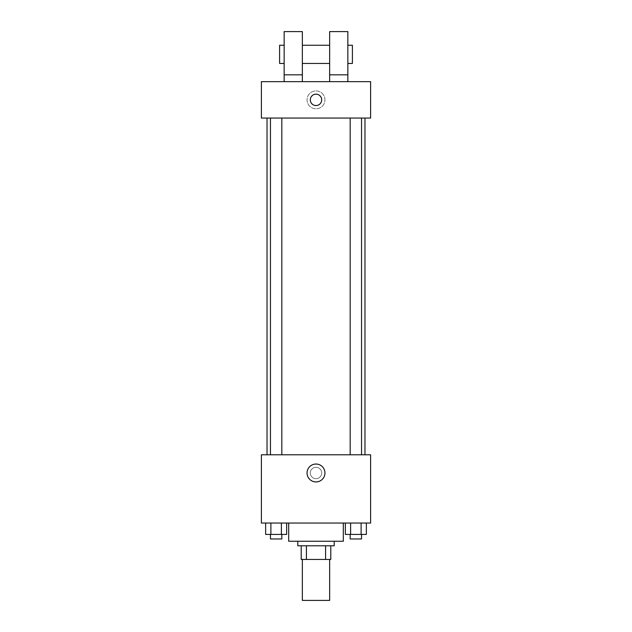 <?xml version="1.0" encoding="UTF-8"?>
<svg xmlns="http://www.w3.org/2000/svg" width="632" height="632" viewBox="0 0 632 632"><rect width="100%" height="100%" fill="white"/><g stroke="black" fill="none" stroke-linecap="round" stroke-linejoin="round"><path stroke-width="0.47" stroke-dasharray="3.16 2.37" d="M329.651 600.4L302.349 600.4M329.651 559.446L302.349 559.446L329.651 559.446M306.425 559.446L301.211 559.446L301.211 545.795L306.425 545.795L306.425 559.446L330.789 559.446M325.575 545.795L306.425 545.795L325.575 545.795L325.575 559.446M306.425 545.795L301.211 545.795M297.798 545.795L334.202 545.795M316 541.245L297.798 541.245L316 541.245M343.302 541.245L288.698 541.245M343.302 523.043L288.698 523.043L343.302 523.043M265.63 523.043L265.63 534.419L270.883 534.419L265.63 534.419L270.883 534.419L270.883 523.043L281.39 523.043L265.63 523.043L286.644 523.043L270.883 523.043L270.883 534.419L286.644 534.419L281.39 534.419L286.644 534.419L286.644 523.043L281.39 523.043L286.644 523.043L281.39 523.043L281.39 534.419L270.883 534.419L281.39 534.419L281.39 523.043L286.644 523.043L270.883 523.043L286.644 523.043M261.395 523.043L370.605 523.043L370.605 454.787L261.395 454.787L261.395 523.043M345.356 523.043L345.356 534.419L350.61 534.419L345.356 534.419L350.61 534.419L350.61 523.043L361.117 523.043L345.356 523.043L366.37 523.043L350.61 523.043L350.61 534.419L366.37 534.419L361.117 534.419L366.37 534.419L366.37 523.043L361.117 523.043L366.37 523.043L361.117 523.043L361.117 534.419L350.61 534.419L361.117 534.419L361.117 523.043L366.37 523.043L350.61 523.043L366.37 523.043M321.688 472.989A5.688 5.688 0 0 0 313.156 468.059A5.688 5.688 0 0 0 313.156 477.918A5.688 5.688 0 0 0 321.688 472.989A5.688 5.688 0 0 0 313.156 468.059A5.688 5.688 0 0 0 313.156 477.918A5.688 5.688 0 0 0 321.688 472.989M364.964 454.787L267.036 454.787L364.964 454.787M281.825 454.787L270.449 454.787L281.825 454.787L270.449 454.787L281.825 454.787L281.825 118.058L270.449 118.058L281.825 118.058M361.551 454.787L350.175 454.787L361.551 454.787L350.175 454.787L361.551 454.787L361.551 118.058L350.175 118.058L361.551 118.058M261.395 478.677L261.395 467.301L261.395 478.677M370.605 467.301L370.605 478.677L370.605 467.301M324.951 472.989A8.951 8.951 0 0 1 311.529 480.739A8.951 8.951 0 0 1 311.529 465.239A8.951 8.951 0 0 1 324.951 472.989M364.964 118.058L267.036 118.058L364.964 118.058M261.395 118.058L370.605 118.058L370.605 81.654L261.395 81.654L261.395 118.058M324.951 99.856A8.951 8.951 0 0 0 311.529 92.106A8.951 8.951 0 0 0 311.529 107.606A8.951 8.951 0 0 0 324.951 99.856A8.951 8.951 0 0 1 311.529 107.606A8.951 8.951 0 0 1 311.529 92.106A8.951 8.951 0 0 1 324.951 99.856M261.395 99.856L261.395 94.168L261.395 99.856M316 94.168A5.688 5.688 0 0 0 311.07 102.7A5.688 5.688 0 0 0 320.93 102.7A5.688 5.688 0 0 0 316 94.168M370.605 99.856L370.605 94.168L370.605 99.856M329.651 81.654L347.853 81.654L329.651 81.654L329.651 74.829L347.853 74.829L347.853 81.654M284.147 81.654L302.349 81.654L302.349 31.6L284.147 31.6L284.147 81.654L302.349 81.654M302.349 63.453L302.349 45.251L302.349 63.453M329.651 63.453L329.651 45.251L329.651 63.453M347.853 74.829L347.853 31.6L329.651 31.6L329.651 74.829M347.853 54.352L347.853 63.453L347.853 54.352M352.403 45.251L352.403 63.453M284.147 45.251L284.147 63.453L284.147 45.251M279.597 63.453L279.597 45.251M284.147 74.829L302.349 74.829M361.551 534.419L350.175 534.419L361.551 534.419L350.175 534.419L361.551 534.419L361.551 538.97L350.175 538.97L361.551 538.97L350.175 538.97L350.175 534.419M281.825 534.419L270.449 534.419L281.825 534.419L270.449 534.419L281.825 534.419L281.825 538.97L270.449 538.97L281.825 538.97L270.449 538.97L270.449 534.419M361.117 523.043L361.117 534.419M350.61 523.043L350.61 534.419M281.39 523.043L281.39 534.419M270.883 523.043L270.883 534.419M270.449 118.058L270.449 454.787M350.175 118.058L350.175 454.787"/><path stroke-width="0.95" d="M302.349 559.446L302.349 600.4L329.651 600.4L329.651 559.446M325.575 545.795L325.575 559.446L301.211 559.446L301.211 545.795M325.575 559.446L330.789 559.446L330.789 545.795L330.789 559.446M334.202 541.245L334.202 545.795L297.798 545.795L297.798 541.245M306.425 545.795L306.425 559.446M288.698 523.043L288.698 541.245L343.302 541.245L343.302 523.043M370.605 523.043L261.395 523.043L261.395 454.787L370.605 454.787L370.605 523.043M324.951 472.989A8.951 8.951 0 0 1 311.529 480.739A8.951 8.951 0 0 1 311.529 465.239A8.951 8.951 0 0 1 324.951 472.989M364.964 118.058L364.964 454.787M350.175 454.787L350.175 118.058M281.825 118.058L281.825 454.787M370.605 118.058L261.395 118.058L261.395 81.654L370.605 81.654L370.605 118.058M316 94.168A5.688 5.688 0 0 1 320.93 102.7A5.688 5.688 0 0 1 311.07 102.7A5.688 5.688 0 0 1 316 94.168M284.147 81.654L284.147 31.6L302.349 31.6L302.349 81.654M302.349 63.453L329.651 63.453M329.651 81.654L329.651 31.6L347.853 31.6L347.853 81.654M347.853 63.453L352.403 63.453L352.403 45.251L347.853 45.251M284.147 45.251L279.597 45.251L279.597 63.453L284.147 63.453M284.147 74.829L302.349 74.829M329.651 74.829L347.853 74.829M366.37 523.043L366.37 534.419L345.356 534.419L345.356 523.043M361.117 523.043L361.117 534.419M350.61 523.043L350.61 534.419M361.551 534.419L361.551 538.97L350.175 538.97L350.175 534.419M286.644 523.043L286.644 534.419L265.63 534.419L265.63 523.043M281.39 523.043L281.39 534.419M270.883 523.043L270.883 534.419M281.825 534.419L281.825 538.97L270.449 538.97L270.449 534.419M267.036 118.058L267.036 454.787M361.551 454.787L361.551 118.058M270.449 118.058L270.449 454.787M302.349 45.251L329.651 45.251"/></g></svg>
